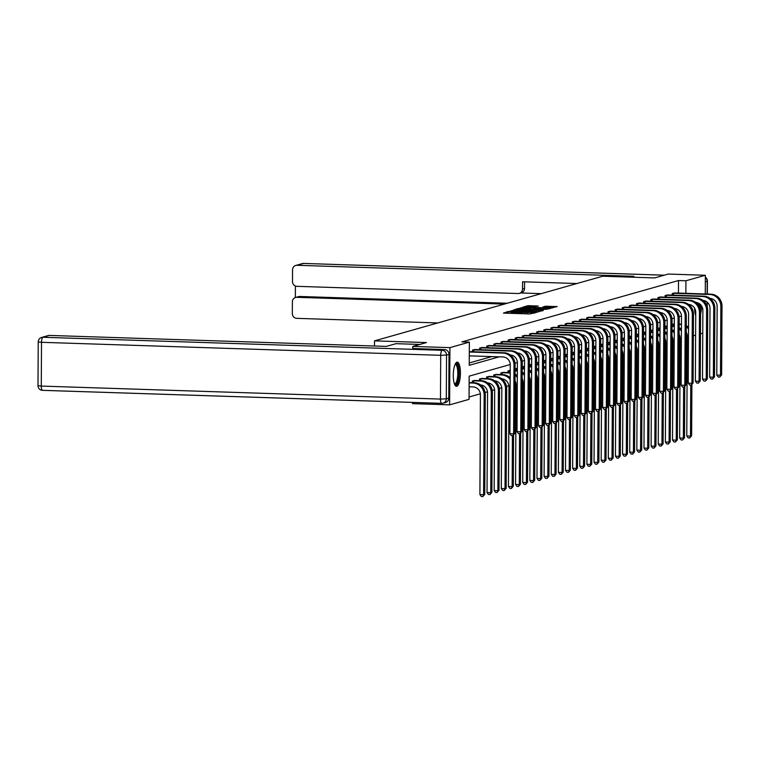 <?xml version="1.0" encoding="UTF-8"?>
<svg xmlns="http://www.w3.org/2000/svg" width="760" height="760" viewBox="0 0 760 760"><rect width="100%" height="100%" fill="white"/><g stroke="black" fill="none" stroke-linecap="round" stroke-linejoin="round"><path stroke-width="1.14" d="M508.544 311.505L503.453 313.091L529.672 313.947L536.389 312.483L511.86 312.369L508.544 311.505M508.411 313.053L506.882 313.205M521.958 313.49L520.429 313.642M695.732 315.637A12.112 3.543 -88.1 0 1 694.573 308.132M456.788 386.298A12.112 3.543 -88.1 0 1 456.465 386.346A12.112 3.543 -88.1 0 1 453.292 374.69A12.112 3.543 -88.1 0 1 456.921 362.178A12.112 3.543 -88.1 0 1 457.254 362.13A12.112 3.543 -88.1 0 1 460.417 373.787A12.112 3.543 -88.1 0 1 456.788 386.298M538.232 306.023L527.962 305.691L522.595 307.23L549.889 308.218L557.165 306.594L545.3 306.251L542.963 306.935L551.323 307.572L546.041 307.895L525.901 306.964L538.232 306.023M412.803 348.555L412.822 346.427L426.445 342.56L374.509 340.869L602.699 276.222L654.635 277.923L668.258 274.056L705.365 275.272L705.261 293.968M412.822 346.427L449.92 347.633L469.357 342.123L469.233 365.322L499.215 356.829M678.442 293.094L678.509 280.535L461.938 341.886L469.357 342.123M678.509 280.535L685.928 280.772L705.365 275.272M515.907 309.558L509.713 311.315L535.933 312.17L543.2 310.555L515.907 309.558L515.897 310.602M515.688 309.168L522.889 307.581L550.183 308.579L545.946 309.339L533.406 309.073L531.829 309.538L532.912 309.672L543.352 310.213L515.688 309.244M374.509 340.869L374.481 346.019M469.243 362.976L491.796 356.592M472.473 351.728L472.483 350.094L475.228 349.572M479.608 349.714L479.617 348.07L482.362 347.548M486.742 347.69L486.751 346.047L489.497 345.524M493.876 345.667L493.886 344.033L496.631 343.501M501.011 343.653L501.02 342.01L503.756 341.487M508.145 341.63L508.155 339.986L510.891 339.463M515.28 339.606L515.289 337.962L518.025 337.44M522.414 337.582L522.424 335.948L525.16 335.426M529.549 335.569L529.549 333.925L532.294 333.402M536.674 333.545L536.683 331.901L539.429 331.379M543.808 331.522L543.818 329.887L546.563 329.356M550.943 329.498L550.952 327.864L553.698 327.341M558.077 327.484L558.087 325.841L560.832 325.318M565.212 325.46L565.221 323.817L567.967 323.294M572.346 323.437L572.356 321.803L575.101 321.271M579.481 321.413L579.49 319.779L582.236 319.257M586.615 319.399L586.625 317.756L589.37 317.233M593.75 317.376L593.76 315.733L596.495 315.21M600.885 315.352L600.894 313.719L603.63 313.196M608.019 313.338L608.028 311.695L610.764 311.173M615.153 311.315L615.163 309.672L617.899 309.149M622.288 309.291L622.288 307.658L625.033 307.125M629.413 307.268L629.422 305.634L632.168 305.111M636.547 305.254L636.557 303.61L639.303 303.088M643.682 303.231L643.692 301.587L646.437 301.065M650.817 301.207L650.826 299.573L653.572 299.041M657.951 299.183L657.961 297.549L660.706 297.027M665.086 297.169L665.095 295.526L667.841 295.003M672.22 295.146L672.23 293.502L674.975 292.98M469.062 397.005L480.358 393.803M485.089 392.474L487.492 391.79M492.223 390.45L494.627 389.766M499.358 388.426L501.761 387.742M506.483 386.403L508.896 385.728M515.024 383.99L516.031 383.705M522.158 381.966L523.165 381.681M529.283 379.943L530.29 379.658M536.417 377.929L537.424 377.644M543.552 375.905L544.559 375.62M550.686 373.882L551.693 373.597M557.821 371.858L558.828 371.573M564.956 369.844L565.962 369.559M572.09 367.821L573.097 367.536M579.225 365.798L580.231 365.512M586.359 363.784L587.366 363.498M593.494 361.76L594.5 361.475M600.628 359.736L601.635 359.452M607.762 357.713L608.769 357.428M614.897 355.699L615.904 355.414M622.022 353.675L623.029 353.39M629.156 351.652L630.163 351.367M636.291 349.628L637.298 349.344M643.425 347.615L644.433 347.329M650.56 345.591L651.567 345.306M657.694 343.567L658.702 343.283M664.829 341.553L665.836 341.269M671.963 339.53L672.97 339.245M472.311 382.669L472.321 381.026L475.066 380.503M479.446 380.646L479.455 379.002L482.201 378.48M486.581 378.623L486.59 376.988L489.336 376.456M493.715 376.599L493.725 374.965L496.461 374.442M500.85 374.585L500.859 372.941L503.595 372.419M507.984 372.562L507.993 370.918L510.236 370.281M515.119 370.538L515.128 368.904L517.37 368.267M522.253 368.524L522.262 366.88L524.505 366.244M529.387 366.5L529.387 364.857L531.639 364.22M538.764 364.553A11.647 11.086 -105.8 0 0 538.413 364.543L536.494 364.477L536.522 362.843L538.774 362.197M545.899 362.539A11.647 11.086 -105.8 0 0 545.547 362.52L543.628 362.453L543.656 360.82L545.908 360.183M553.033 360.515A11.647 11.086 -105.8 0 0 552.681 360.497L550.762 360.44L550.791 358.796L553.042 358.159M557.916 358.416L557.925 356.772L560.177 356.136M565.05 356.392L565.06 354.758L567.311 354.122M572.185 354.369L572.194 352.735L574.446 352.099M581.561 352.431A11.647 11.086 -105.8 0 0 581.219 352.412L579.291 352.355L579.329 350.712L581.581 350.075M588.696 350.408A11.647 11.086 -105.8 0 0 588.354 350.388L586.425 350.331L586.464 348.688L588.715 348.051M593.589 348.308L593.598 346.674L595.85 346.037M600.723 346.294L600.732 344.651L602.975 344.014M607.857 344.27L607.867 342.627L610.109 341.99M617.234 342.323A11.647 11.086 -105.8 0 0 616.882 342.313L614.963 342.247L614.992 340.613L617.244 339.967M624.369 340.309A11.647 11.086 -105.8 0 0 624.017 340.29L622.098 340.224L622.126 338.589L624.378 337.953M631.503 338.285A11.647 11.086 -105.8 0 0 631.151 338.266L629.232 338.209L629.261 336.566L631.512 335.93M636.386 336.186L636.395 334.542L638.647 333.906M643.52 334.162L643.53 332.528L645.781 331.892M652.906 332.224A11.647 11.086 -105.8 0 0 652.555 332.205L650.636 332.139L650.664 330.505L652.916 329.868M660.041 330.201A11.647 11.086 -105.8 0 0 659.689 330.182L657.761 330.125L657.799 328.481L660.05 327.845M667.166 328.177A11.647 11.086 -105.8 0 0 666.824 328.159L664.895 328.101L664.933 326.458L667.185 325.822M672.058 326.078L672.068 324.444L674.319 323.808M510.264 364.515L469.176 376.152L469.053 399.351L449.616 404.861L412.519 403.655L412.528 402.41M449.616 404.861L449.92 347.633M705.223 300.941L705.213 302.68M702.762 333.146L700.482 333.792M695.628 335.169L693.348 335.815M687.297 337.526L686.213 337.829M679.098 337.791L680.162 337.82M701.67 306.052A12.112 3.543 -88.1 0 1 700.587 313.747M681.473 316.017L679.107 316.683M674.338 318.031L671.973 318.706M667.204 320.055L664.838 320.72M660.069 322.078L657.704 322.743M652.935 324.092L650.569 324.767M645.8 326.116L643.435 326.791M638.666 328.139L636.3 328.805M631.531 330.163L629.166 330.828M624.397 332.177L622.031 332.851M617.262 334.2L614.897 334.875M610.128 336.224L607.772 336.889M602.994 338.248L600.637 338.912M595.869 340.262L593.503 340.936M588.734 342.285L586.369 342.959M581.6 344.308L579.234 344.974M574.465 346.322L572.1 346.997M567.331 348.346L564.965 349.02M560.196 350.369L557.831 351.034M553.061 352.393L550.696 353.058M545.927 354.407L543.561 355.081M538.792 356.43L536.427 357.105M531.658 358.454L529.292 359.119M524.524 360.477L522.158 361.142M517.389 362.491L515.033 363.166M685.862 293.341L685.928 280.772M538.688 311.847L537.158 311.799M511.242 311.068L537.158 311.572L517.987 310.631L511.242 311.068M531.43 309.405L532.123 309.434M524.276 308.626L518.994 308.949L521.873 309.31L531.43 308.959L524.276 308.626M552.644 307.895L551.313 307.857M469.119 386.792L473.043 386.916A7.761 7.391 74.2 0 1 480.424 394.896L479.902 494.579L483.616 494.703L484.139 395.019A11.647 11.086 -105.8 0 0 473.062 383.049L469.138 382.926M484.756 494.38L482.837 496.575L483.616 494.703L484.756 494.38L485.279 394.687A11.647 11.086 -105.8 0 0 474.212 382.726L469.138 382.565M482.837 496.575L481.346 496.527L479.902 494.579M469.281 355.86L502.892 356.953A7.761 7.391 74.2 0 1 510.264 364.923L509.903 433.675L513.617 433.798L513.978 365.047A11.647 11.086 -105.8 0 0 502.911 353.087L469.3 351.994M514.758 433.476L512.839 435.68L513.617 433.798L514.758 433.476L515.119 364.724A11.647 11.086 -105.8 0 0 504.051 352.763L469.3 351.633M512.839 435.68L511.356 435.632L509.903 433.675M455.269 364.002A10.478 3.068 -88.1 0 1 458.603 369.93A10.478 3.068 -88.1 0 1 457.168 382.802A10.478 3.068 -88.1 0 1 454.603 384.341M454.413 383.847A9.709 2.841 91.9 0 0 454.613 383.876A9.709 2.841 91.9 0 0 456.313 382.147A9.709 2.841 91.9 0 0 457.729 371.317A9.709 2.841 91.9 0 0 455.24 364.477A9.709 2.841 91.9 0 0 455.041 364.496M455.81 386.108A12.037 3.524 91.9 0 0 457.387 384.075A12.037 3.524 91.9 0 0 459.183 371.526A12.037 3.524 91.9 0 0 456.579 362.32M700.226 309.149A12.037 3.524 91.9 0 0 700.482 304.56M700.017 304.142A10.478 3.068 -88.1 0 1 699.875 307.99M699.029 306.128A9.709 2.841 91.9 0 0 699.019 303.43M419.786 344.451L395.969 343.672L386.317 346.408L49.447 335.426L42.911 337.278L442.111 350.293L444.572 349.591L412.803 348.507M448.77 398.145L449.008 354.378L446.538 355.072L446.3 398.848L448.77 398.145A4.655 4.436 74.2 0 1 445.588 402.486L443.127 403.18A4.655 4.436 -105.8 0 0 446.3 398.848L440.477 399.085L440.714 355.319L41.515 342.313L41.287 386.08L440.477 399.085A4.655 1.368 91.9 0 0 441.702 403.36A4.655 1.368 91.9 0 0 441.826 403.341A4.655 4.436 -105.8 0 0 443.127 403.18A4.655 4.655 0 0 1 441.702 403.36L42.503 390.345A4.655 1.368 91.9 0 0 42.636 390.336L441.579 403.332M38 385.671A4.655 4.655 0 0 0 42.503 390.345A4.655 1.368 91.9 0 1 41.287 386.08L38 385.671L38.228 341.895L41.515 342.313A4.655 1.368 91.9 0 1 42.911 337.278A4.655 4.436 -105.8 0 0 41.62 337.44L48.155 335.587A4.655 4.436 74.2 0 1 49.447 335.426M444.572 349.591A4.655 4.436 74.2 0 1 449.008 354.378M630.809 277.144L633.897 276.269L297.027 265.287A4.655 4.436 -105.8 0 0 292.552 269.791L292.495 281.542A4.655 4.436 -105.8 0 0 296.923 286.33L518.035 293.531A4.655 4.436 -105.8 0 0 522.51 289.037L524.524 288.467A4.655 4.436 74.2 0 1 521.341 292.809L519.327 293.379M576.887 283.537L522.547 281.77L522.51 289.037M295.564 297.464L298.49 296.637A4.655 4.436 74.2 0 1 299.791 296.476L296.865 297.312A4.655 4.436 -105.8 0 0 292.381 301.805L292.324 313.557A4.655 4.436 -105.8 0 0 296.751 318.345L437.798 322.943M295.393 285.998L295.327 297.54M296.865 297.312L504.403 304.076M541.186 293.654L520.704 292.98M299.791 296.476L507.328 303.24M524.561 281.837L524.524 288.467M480.415 384.911A7.761 7.391 74.2 0 1 487.559 392.873L487.036 492.556L490.751 492.679L491.891 492.356L492.413 392.673A11.647 11.086 -105.8 0 0 481.346 380.703L474.325 380.456M473.062 380.817L473.584 380.817L473.575 382.707M491.891 492.356L489.962 494.56L490.751 492.679L491.273 392.996A11.647 11.086 -105.8 0 0 480.197 381.035L473.584 380.817M489.962 494.56L488.481 494.503L487.036 492.556M487.55 382.888A7.761 7.391 74.2 0 1 494.693 390.849L494.171 490.542L497.885 490.656L499.025 490.333L499.548 390.649A11.647 11.086 -105.8 0 0 488.481 378.689L481.46 378.442M480.197 378.793L480.719 378.793L480.709 380.684M499.025 490.333L497.097 492.537L497.885 490.656L498.408 390.972A11.647 11.086 -105.8 0 0 487.331 379.012L480.719 378.793M497.097 492.537L495.615 492.489L494.171 490.542M473.224 349.885L473.746 349.885L473.736 351.776M510.255 354.939A7.761 7.391 74.2 0 1 517.399 362.909L517.038 431.661L520.752 431.775L521.113 363.023A11.647 11.086 -105.8 0 0 510.045 351.063L473.746 349.885M521.892 431.452L519.973 433.656L520.752 431.775L521.892 431.452L522.253 362.7A11.647 11.086 -105.8 0 0 511.185 350.74L474.487 349.524M519.973 433.656L518.491 433.608L517.038 431.661M480.358 347.861L480.88 347.861L480.871 349.752M517.389 352.925A7.761 7.391 74.2 0 1 524.533 360.886L524.172 429.637L527.886 429.761L528.247 361.01A11.647 11.086 -105.8 0 0 517.18 349.04L480.88 347.861M529.026 429.438L527.107 431.632L527.886 429.761L529.026 429.438L529.387 360.687A11.647 11.086 -105.8 0 0 518.32 348.716L481.622 347.5M527.107 431.632L525.616 431.585L524.172 429.637M494.684 380.865A7.761 7.391 74.2 0 1 501.828 388.835L501.306 488.519L505.01 488.632L506.16 488.309L506.683 388.626A11.647 11.086 -105.8 0 0 495.615 376.666L488.594 376.418M487.331 376.779L487.853 376.77L487.844 378.67M506.16 488.309L504.231 490.514L505.01 488.632L505.533 388.949A11.647 11.086 -105.8 0 0 494.465 376.988L487.853 376.77M504.231 490.514L502.75 490.466L501.306 488.519M510.197 377.891A11.647 11.086 -105.8 0 0 502.75 374.642L495.719 374.395M494.465 374.756L494.988 374.756L494.978 376.647M510.188 379.497A11.647 11.086 -105.8 0 0 501.6 374.965L494.988 374.756M501.818 378.851A7.761 7.391 74.2 0 1 508.962 386.812L508.44 486.495L512.145 486.618L512.411 435.66M511.366 488.49L512.145 486.618L513.294 486.295L511.366 488.49L509.884 488.442L508.44 486.495M513.294 486.295L513.561 435.176M510.226 372.637A11.647 11.086 -105.8 0 0 509.875 372.628L502.854 372.372M501.6 372.733L502.122 372.733L502.113 374.623M510.226 373.103A11.647 11.086 -105.8 0 0 508.734 372.951L502.122 372.733M508.953 376.827A7.761 7.391 74.2 0 1 510.207 377.017M515.033 380.741A7.761 7.391 74.2 0 1 516.097 384.788L515.575 484.471L519.279 484.595L519.545 433.637M518.5 486.476L519.279 484.595L520.429 484.272L518.5 486.476L517.019 486.428L515.575 484.471M520.429 484.272L520.695 433.152M517.332 375.867A11.647 11.086 -105.8 0 0 515.071 374.138M517.322 377.483A11.647 11.086 -105.8 0 0 515.061 375.221M487.492 345.838L488.015 345.838L488.006 347.728M524.524 350.901A7.761 7.391 74.2 0 1 531.667 358.863L531.306 427.614L535.021 427.737L535.382 358.986A11.647 11.086 -105.8 0 0 524.305 347.026L488.015 345.838M536.161 427.414L534.242 429.609L535.021 427.737L536.161 427.414L536.522 358.663A11.647 11.086 -105.8 0 0 525.454 346.702L488.756 345.486M534.242 429.609L532.75 429.561L531.306 427.614M494.627 343.824L495.149 343.815L495.14 345.714M531.658 348.878A7.761 7.391 74.2 0 1 538.802 356.839L538.441 425.59L542.156 425.714L542.517 356.962A11.647 11.086 -105.8 0 0 531.439 345.002L495.149 343.815M543.295 425.391L541.376 427.595L542.156 425.714L543.295 425.391L543.656 356.639A11.647 11.086 -105.8 0 0 532.589 344.679L495.89 343.463M541.376 427.595L539.885 427.548L538.441 425.59M501.761 341.8L502.284 341.8L502.274 343.691M538.792 346.854A7.761 7.391 74.2 0 1 545.936 354.825L545.575 423.577L549.29 423.69L549.651 354.939A11.647 11.086 -105.8 0 0 538.574 342.978L502.284 341.8M550.43 423.367L548.501 425.572L549.29 423.69L550.43 423.367L550.791 354.616A11.647 11.086 -105.8 0 0 539.723 342.655L503.015 341.44M548.501 425.572L547.019 425.524L545.575 423.577M517.361 370.623A11.647 11.086 -105.8 0 0 517.009 370.604L515.09 370.538M508.734 370.709L509.257 370.709L509.247 372.599M517.361 371.079A11.647 11.086 -105.8 0 0 515.869 370.927L515.09 370.899M510.236 370.747L509.257 370.709M516.087 374.803A7.761 7.391 74.2 0 1 517.341 375.003M522.167 378.717A7.761 7.391 74.2 0 1 523.231 382.764L522.709 482.457L526.414 482.572L526.68 431.623M525.635 484.452L526.414 482.572L527.563 482.248L525.635 484.452L524.153 484.405L522.709 482.457M527.563 482.248L527.829 431.129M524.466 373.844A11.647 11.086 -105.8 0 0 522.206 372.115M524.457 375.459A11.647 11.086 -105.8 0 0 522.196 373.198M508.896 339.777L509.418 339.777L509.409 341.667M545.927 344.841A7.761 7.391 74.2 0 1 553.071 352.801L552.71 421.553L556.424 421.676L556.776 352.925A11.647 11.086 -105.8 0 0 545.708 340.955L509.418 339.777M557.564 421.353L555.636 423.548L556.424 421.676L557.564 421.353L557.925 352.602A11.647 11.086 -105.8 0 0 546.858 340.632L510.15 339.425M555.636 423.548L554.154 423.5L552.71 421.553M524.495 368.6A11.647 11.086 -105.8 0 0 524.144 368.581L522.225 368.514M515.869 368.695L516.392 368.685L516.382 370.585M524.495 369.056A11.647 11.086 -105.8 0 0 523.003 368.904L522.225 368.875M517.37 368.724L516.392 368.685M523.222 372.78A7.761 7.391 74.2 0 1 524.476 372.979M529.302 376.694A7.761 7.391 74.2 0 1 530.366 380.75L529.843 480.434L533.548 480.558L533.814 429.599M532.769 482.429L533.548 480.558L534.698 480.225L532.769 482.429L531.288 482.381L529.843 480.434M534.698 480.225L534.964 429.105M531.601 371.83A11.647 11.086 -105.8 0 0 529.34 370.091M531.591 373.435A11.647 11.086 -105.8 0 0 529.331 371.174M516.031 337.753L516.553 337.753L516.543 339.644M553.061 342.817A7.761 7.391 74.2 0 1 560.206 350.778L559.844 419.529L563.549 419.653L563.91 350.901A11.647 11.086 -105.8 0 0 552.843 338.941L516.553 337.753M564.699 419.33L562.77 421.534L563.549 419.653L564.699 419.33L565.06 350.578A11.647 11.086 -105.8 0 0 553.992 338.618L517.284 337.402M562.77 421.534L561.288 421.477L559.844 419.529M531.63 366.577A11.647 11.086 -105.8 0 0 531.278 366.558L529.359 366.5M523.003 366.671L523.526 366.671L523.517 368.562M531.63 367.042A11.647 11.086 -105.8 0 0 530.138 366.88L529.359 366.861M524.505 366.7L523.526 366.671M530.356 370.766A7.761 7.391 74.2 0 1 531.601 370.956M536.436 374.68A7.761 7.391 74.2 0 1 537.5 378.727L536.978 478.41L540.683 478.534L540.949 427.576M539.904 480.405L540.683 478.534L541.823 478.211L539.904 480.405L538.422 480.358L536.978 478.41M541.823 478.211L542.098 427.091M538.736 369.806A11.647 11.086 -105.8 0 0 536.475 368.077M538.726 371.421A11.647 11.086 -105.8 0 0 536.465 369.16M523.165 335.74L523.688 335.73L523.678 337.63M560.196 340.793A7.761 7.391 74.2 0 1 567.34 348.764L566.979 417.506L570.684 417.63L571.045 348.878A11.647 11.086 -105.8 0 0 559.977 336.917L523.688 335.73M571.833 417.306L569.905 419.51L570.684 417.63L571.833 417.306L572.194 348.555A11.647 11.086 -105.8 0 0 561.117 336.594L524.419 335.378M569.905 419.51L568.423 419.463L566.979 417.506M530.138 364.648L530.66 364.648L530.651 366.538M538.764 365.019A11.647 11.086 -105.8 0 0 537.272 364.866L536.494 364.838M531.639 364.676L530.66 364.648M537.491 368.742A7.761 7.391 74.2 0 1 538.736 368.933M543.571 372.656A7.761 7.391 74.2 0 1 544.625 376.703L544.103 476.387L547.817 476.51L548.083 425.562M547.038 478.391L547.817 476.51L548.957 476.188L547.038 478.391L545.556 478.344L544.103 476.387M548.957 476.188L549.233 425.068M545.87 367.783A11.647 11.086 -105.8 0 0 543.609 366.054M545.861 369.398A11.647 11.086 -105.8 0 0 543.6 367.137M530.299 333.716L530.822 333.716L530.812 335.606M567.331 338.779A7.761 7.391 74.2 0 1 574.475 346.74L574.114 415.492L577.818 415.606L578.179 346.864A11.647 11.086 -105.8 0 0 567.112 334.894L530.822 333.716M578.968 415.283L577.039 417.487L577.818 415.606L578.968 415.283L579.329 346.531A11.647 11.086 -105.8 0 0 568.252 334.571L531.553 333.355M577.039 417.487L575.558 417.44L574.114 415.492M537.263 362.624L537.795 362.624L537.785 364.515M545.889 362.995A11.647 11.086 -105.8 0 0 544.407 362.843L543.628 362.815M538.774 362.662L537.795 362.624M544.616 366.719A7.761 7.391 74.2 0 1 545.87 366.918M550.706 370.633A7.761 7.391 74.2 0 1 551.76 374.68L551.237 474.373L554.952 474.487L555.218 423.538M554.173 476.368L554.952 474.487L556.092 474.164L554.173 476.368L552.691 476.32L551.237 474.373M556.092 474.164L556.358 423.044M553.005 365.759A11.647 11.086 -105.8 0 0 550.744 364.03M552.995 367.374A11.647 11.086 -105.8 0 0 550.734 365.113M537.434 331.692L537.957 331.692L537.947 333.583M574.465 336.756A7.761 7.391 74.2 0 1 581.609 344.717L581.248 413.469L584.953 413.592L585.314 344.841A11.647 11.086 -105.8 0 0 574.246 332.88L537.957 331.692M586.102 413.269L584.174 415.463L584.953 413.592L586.102 413.269L586.454 344.517A11.647 11.086 -105.8 0 0 575.386 332.548L538.688 331.341M584.174 415.463L582.692 415.416L581.248 413.469M544.397 360.61L544.929 360.61L544.91 362.501M553.024 360.971A11.647 11.086 -105.8 0 0 551.542 360.82L550.753 360.8M545.908 360.639L544.929 360.61M551.75 364.695A7.761 7.391 74.2 0 1 553.005 364.895M557.84 368.609A7.761 7.391 74.2 0 1 558.894 372.666L558.372 472.349L562.086 472.473L562.352 421.515M561.308 474.344L562.086 472.473L563.226 472.15L561.308 474.344L559.816 474.297L558.372 472.349M563.226 472.15L563.492 421.021M560.139 363.745A11.647 11.086 -105.8 0 0 557.878 362.007M560.13 365.351A11.647 11.086 -105.8 0 0 557.869 363.099M544.559 329.669L545.091 329.669L545.082 331.559M581.6 334.733A7.761 7.391 74.2 0 1 588.744 342.694L588.383 411.445L592.087 411.568L592.448 342.817A11.647 11.086 -105.8 0 0 581.381 330.856L545.091 329.669M593.237 411.245L591.308 413.449L592.087 411.568L593.237 411.245L593.589 342.494A11.647 11.086 -105.8 0 0 582.521 330.534L545.822 329.317M591.308 413.449L589.827 413.402L588.383 411.445M560.167 358.492A11.647 11.086 -105.8 0 0 559.816 358.473L557.897 358.416M551.532 358.587L552.054 358.587L552.045 360.477M560.158 358.957A11.647 11.086 -105.8 0 0 558.676 358.796L557.887 358.777M553.042 358.615L552.054 358.587M558.885 362.681A7.761 7.391 74.2 0 1 560.139 362.872M564.975 366.595A7.761 7.391 74.2 0 1 566.029 370.642L565.506 470.326L569.221 470.449L569.487 419.491M568.442 472.33L569.221 470.449L570.361 470.126L568.442 472.33L566.95 472.273L565.506 470.326M570.361 470.126L570.627 419.007M567.274 361.722A11.647 11.086 -105.8 0 0 565.012 359.993M567.264 363.337A11.647 11.086 -105.8 0 0 565.003 361.076M551.693 327.655L552.225 327.655L552.207 329.545M588.734 332.709A7.761 7.391 74.2 0 1 595.869 340.68L595.517 409.431L599.222 409.545L599.583 340.793A11.647 11.086 -105.8 0 0 588.515 328.833L552.225 327.655M600.362 409.222L598.443 411.426L599.222 409.545L600.362 409.222L600.723 340.47A11.647 11.086 -105.8 0 0 589.656 328.51L552.957 327.294M598.443 411.426L596.961 411.378L595.517 409.431M567.302 356.469A11.647 11.086 -105.8 0 0 566.95 356.459L565.031 356.392M558.667 356.563L559.189 356.563L559.179 358.454M567.292 356.934A11.647 11.086 -105.8 0 0 565.801 356.782L565.022 356.753M560.177 356.592L559.189 356.563M566.019 360.658A7.761 7.391 74.2 0 1 567.274 360.848M572.109 364.572A7.761 7.391 74.2 0 1 573.163 368.619L572.641 468.302L576.356 468.426L576.621 417.477M575.577 470.307L576.356 468.426L577.495 468.103L575.577 470.307L574.085 470.259L572.641 468.302M577.495 468.103L577.761 416.983M574.408 359.698A11.647 11.086 -105.8 0 0 572.137 357.969M574.399 361.313A11.647 11.086 -105.8 0 0 572.137 359.052M558.828 325.631L559.35 325.631L559.341 327.522M595.869 330.695A7.761 7.391 74.2 0 1 603.003 338.656L602.642 407.408L606.356 407.531L606.717 338.779A11.647 11.086 -105.8 0 0 595.65 326.809L559.35 325.631M607.496 407.198L605.577 409.402L606.356 407.531L607.496 407.198L607.857 338.456A11.647 11.086 -105.8 0 0 596.79 326.486L560.091 325.27M605.577 409.402L604.096 409.355L602.642 407.408M574.427 354.454A11.647 11.086 -105.8 0 0 574.085 354.435L572.156 354.369M565.801 354.54L566.323 354.54L566.314 356.44M574.427 354.91A11.647 11.086 -105.8 0 0 572.936 354.758L572.156 354.73M567.311 354.578L566.323 354.54M573.154 358.635A7.761 7.391 74.2 0 1 574.408 358.834M579.244 362.548A7.761 7.391 74.2 0 1 580.298 366.605L579.775 466.288L583.49 466.402L583.756 415.454M582.702 468.284L583.49 466.402L584.63 466.079L582.702 468.284L581.219 468.236L579.775 466.288M584.63 466.079L584.896 414.96M581.533 357.684A11.647 11.086 -105.8 0 0 579.272 355.946M581.533 359.29A11.647 11.086 -105.8 0 0 579.272 357.029M565.962 323.608L566.485 323.608L566.475 325.498M602.994 328.672A7.761 7.391 74.2 0 1 610.137 336.632L609.776 405.384L613.491 405.507L613.852 336.756A11.647 11.086 -105.8 0 0 602.784 324.795L566.485 323.608M614.631 405.184L612.712 407.379L613.491 405.507L614.631 405.184L614.992 336.433A11.647 11.086 -105.8 0 0 603.924 324.472L567.226 323.256M612.712 407.379L611.23 407.331L609.776 405.384M572.936 352.526L573.458 352.526L573.448 354.416M581.561 352.887A11.647 11.086 -105.8 0 0 580.07 352.735L579.291 352.716M574.436 352.555L573.458 352.526M580.288 356.62A7.761 7.391 74.2 0 1 581.542 356.81M586.378 360.525A7.761 7.391 74.2 0 1 587.433 364.581L586.91 464.265L590.625 464.388L590.89 413.43M589.836 466.26L590.625 464.388L591.764 464.065L589.836 466.26L588.354 466.212L586.91 464.265M591.764 464.065L592.031 412.946M588.667 355.661A11.647 11.086 -105.8 0 0 586.406 353.932M588.667 357.266A11.647 11.086 -105.8 0 0 586.406 355.015M573.097 321.594L573.619 321.584L573.61 323.484M610.128 326.648A7.761 7.391 74.2 0 1 617.272 334.609L616.911 403.36L620.625 403.484L620.986 334.733A11.647 11.086 -105.8 0 0 609.919 322.772L573.619 321.584M621.765 403.161L619.846 405.365L620.625 403.484L621.765 403.161L622.126 334.409A11.647 11.086 -105.8 0 0 611.059 322.449L574.361 321.233M619.846 405.365L618.355 405.317L616.911 403.36M580.07 350.502L580.592 350.502L580.583 352.393M588.696 350.873A11.647 11.086 -105.8 0 0 587.204 350.721L586.425 350.692M581.571 350.531L580.592 350.502M587.423 354.597A7.761 7.391 74.2 0 1 588.677 354.787M593.512 358.511A7.761 7.391 74.2 0 1 594.567 362.558L594.044 462.241L597.75 462.365L598.025 411.407M596.971 464.246L597.75 462.365L598.899 462.042L596.971 464.246L595.489 464.198L594.044 462.241M598.899 462.042L599.165 410.923M595.802 353.637A11.647 11.086 -105.8 0 0 593.541 351.909M595.792 355.252A11.647 11.086 -105.8 0 0 593.541 352.991M580.231 319.57L580.754 319.57L580.744 321.461M617.262 324.624A7.761 7.391 74.2 0 1 624.406 332.595L624.045 401.346L627.76 401.46L628.121 332.709A11.647 11.086 -105.8 0 0 617.044 320.748L580.754 319.57M628.9 401.137L626.981 403.341L627.76 401.46L628.9 401.137L629.261 332.386A11.647 11.086 -105.8 0 0 618.193 320.425L581.495 319.209M626.981 403.341L625.489 403.294L624.045 401.346M595.831 348.394A11.647 11.086 -105.8 0 0 595.489 348.374L593.56 348.308M587.204 348.479L587.727 348.479L587.717 350.369M595.831 348.849A11.647 11.086 -105.8 0 0 594.339 348.697L593.56 348.669M588.706 348.517L587.727 348.479M594.558 352.573A7.761 7.391 74.2 0 1 595.811 352.773M600.637 356.488A7.761 7.391 74.2 0 1 601.702 360.534L601.179 460.227L604.884 460.341L605.15 409.393M604.105 462.222L604.884 460.341L606.033 460.019L604.105 462.222L602.623 462.175L601.179 460.227M606.033 460.019L606.299 408.899M602.936 351.614A11.647 11.086 -105.8 0 0 600.675 349.885M602.927 353.229A11.647 11.086 -105.8 0 0 600.675 350.968M587.366 317.547L587.889 317.547L587.879 319.438M624.397 322.61A7.761 7.391 74.2 0 1 631.541 330.572L631.18 399.323L634.894 399.447L635.255 330.695A11.647 11.086 -105.8 0 0 624.178 318.725L587.889 317.547M636.034 399.123L634.115 401.318L634.894 399.447L636.034 399.123L636.395 330.372A11.647 11.086 -105.8 0 0 625.328 318.402L588.63 317.195M634.115 401.318L632.624 401.27L631.18 399.323M602.965 346.37A11.647 11.086 -105.8 0 0 602.614 346.351L600.694 346.284M594.339 346.465L594.861 346.455L594.852 348.356M602.965 346.826A11.647 11.086 -105.8 0 0 601.473 346.674L600.694 346.645M595.84 346.493L594.861 346.455M601.692 350.55A7.761 7.391 74.2 0 1 602.946 350.749M607.772 354.464A7.761 7.391 74.2 0 1 608.836 358.52L608.313 458.204L612.019 458.327L612.284 407.369M611.239 460.199L612.019 458.327L613.168 457.995L611.239 460.199L609.757 460.151L608.313 458.204M613.168 457.995L613.434 406.875M610.071 349.6A11.647 11.086 -105.8 0 0 607.81 347.861M610.061 351.205A11.647 11.086 -105.8 0 0 607.8 348.945M594.5 315.523L595.023 315.523L595.014 317.414M631.531 320.587A7.761 7.391 74.2 0 1 638.675 328.548L638.314 397.299L642.029 397.423L642.39 328.672A11.647 11.086 -105.8 0 0 631.313 316.711L595.023 315.523M643.169 397.1L641.24 399.304L642.029 397.423L643.169 397.1L643.53 328.349A11.647 11.086 -105.8 0 0 632.462 316.388L595.755 315.172M641.24 399.304L639.758 399.247L638.314 397.299M610.1 344.346A11.647 11.086 -105.8 0 0 609.748 344.327L607.829 344.27M601.473 344.441L601.996 344.441L601.986 346.332M610.1 344.802A11.647 11.086 -105.8 0 0 608.608 344.651L607.829 344.631M602.975 344.47L601.996 344.441M608.827 348.536A7.761 7.391 74.2 0 1 610.081 348.726M614.906 352.45A7.761 7.391 74.2 0 1 615.97 356.497L615.448 456.18L619.153 456.304L619.419 405.346M618.374 458.175L619.153 456.304L620.303 455.981L618.374 458.175L616.892 458.128L615.448 456.18M620.303 455.981L620.568 404.861M617.206 347.577A11.647 11.086 -105.8 0 0 614.944 345.847M617.196 349.182A11.647 11.086 -105.8 0 0 614.935 346.93M601.635 313.51L602.158 313.5L602.148 315.4M638.666 318.563A7.761 7.391 74.2 0 1 645.81 326.534L645.449 395.276L649.163 395.399L649.515 326.648A11.647 11.086 -105.8 0 0 638.447 314.688L602.158 313.5M650.303 395.077L648.375 397.28L649.163 395.399L650.303 395.077L650.664 326.325A11.647 11.086 -105.8 0 0 639.597 314.365L602.889 313.148M648.375 397.28L646.893 397.233L645.449 395.276M608.608 342.418L609.13 342.418L609.121 344.308M617.234 342.788A11.647 11.086 -105.8 0 0 615.742 342.637L614.963 342.608M610.109 342.447L609.13 342.418M615.961 346.512A7.761 7.391 74.2 0 1 617.215 346.702M622.041 350.426A7.761 7.391 74.2 0 1 623.105 354.474L622.582 454.157L626.288 454.28L626.553 403.332M625.508 456.161L626.288 454.28L627.437 453.957L625.508 456.161L624.026 456.114L622.582 454.157M627.437 453.957L627.703 402.838M624.34 345.553A11.647 11.086 -105.8 0 0 622.079 343.824M624.331 347.168A11.647 11.086 -105.8 0 0 622.069 344.907M608.769 311.486L609.292 311.486L609.283 313.376M645.8 316.54A7.761 7.391 74.2 0 1 652.944 324.51L652.583 393.262L656.288 393.376L656.649 324.634A11.647 11.086 -105.8 0 0 645.582 312.664L609.292 311.486M657.438 393.053L655.51 395.257L656.288 393.376L657.438 393.053L657.799 324.301A11.647 11.086 -105.8 0 0 646.731 312.341L610.024 311.125M655.51 395.257L654.028 395.209L652.583 393.262M615.742 340.394L616.265 340.394L616.255 342.285M624.369 340.765A11.647 11.086 -105.8 0 0 622.877 340.613L622.098 340.584M617.244 340.433L616.265 340.394M623.095 344.489A7.761 7.391 74.2 0 1 624.34 344.688M629.175 348.403A7.761 7.391 74.2 0 1 630.239 352.45L629.717 452.143L633.422 452.257L633.688 401.308M632.643 454.138L633.422 452.257L634.562 451.934L632.643 454.138L631.161 454.09L629.717 452.143M634.562 451.934L634.837 400.815M631.475 343.529A11.647 11.086 -105.8 0 0 629.213 341.8M631.465 345.144A11.647 11.086 -105.8 0 0 629.204 342.883M615.904 309.462L616.426 309.462L616.417 311.353M652.935 314.526A7.761 7.391 74.2 0 1 660.079 322.487L659.718 391.238L663.423 391.362L663.784 322.61A11.647 11.086 -105.8 0 0 652.716 310.65L616.426 309.462M664.572 391.039L662.644 393.233L663.423 391.362L664.572 391.039L664.933 322.287A11.647 11.086 -105.8 0 0 653.856 310.317L617.158 309.111M662.644 393.233L661.162 393.186L659.718 391.238M622.877 338.38L623.399 338.38L623.39 340.271M631.503 338.741A11.647 11.086 -105.8 0 0 630.011 338.589L629.232 338.57M624.378 338.409L623.399 338.38M630.23 342.466A7.761 7.391 74.2 0 1 631.475 342.665M636.31 346.38A7.761 7.391 74.2 0 1 637.364 350.436L636.842 450.119L640.556 450.243L640.822 399.285M639.778 452.115L640.556 450.243L641.697 449.92L639.778 452.115L638.295 452.067L636.842 450.119M641.697 449.92L641.972 398.791M638.609 341.515A11.647 11.086 -105.8 0 0 636.348 339.777M638.6 343.121A11.647 11.086 -105.8 0 0 636.338 340.869M623.038 307.439L623.561 307.439L623.551 309.329M660.069 312.502A7.761 7.391 74.2 0 1 667.213 320.463L666.852 389.215L670.558 389.338L670.918 320.587A11.647 11.086 -105.8 0 0 659.851 308.626L623.561 307.439M671.707 389.015L669.778 391.219L670.558 389.338L671.707 389.015L672.068 320.264A11.647 11.086 -105.8 0 0 660.991 308.303L624.292 307.087M669.778 391.219L668.297 391.172L666.852 389.215M638.637 336.262A11.647 11.086 -105.8 0 0 638.286 336.243L636.367 336.186M630.002 336.357L630.534 336.357L630.524 338.248M638.628 336.727A11.647 11.086 -105.8 0 0 637.146 336.566L636.367 336.547M631.512 336.385L630.534 336.357M637.355 340.452A7.761 7.391 74.2 0 1 638.609 340.641M643.444 344.365A7.761 7.391 74.2 0 1 644.499 348.412L643.976 448.096L647.691 448.219L647.957 397.262M646.912 450.101L647.691 448.219L648.831 447.897L646.912 450.101L645.43 450.043L643.976 448.096M648.831 447.897L649.097 396.777M645.744 339.492A11.647 11.086 -105.8 0 0 643.482 337.763M645.734 341.107A11.647 11.086 -105.8 0 0 643.473 338.846M630.173 305.425L630.695 305.425L630.686 307.315M667.204 310.479A7.761 7.391 74.2 0 1 674.348 318.449L673.987 387.201L677.692 387.315L678.053 318.563A11.647 11.086 -105.8 0 0 666.986 306.603L630.695 305.425M678.841 386.992L676.913 389.196L677.692 387.315L678.841 386.992L679.193 318.24A11.647 11.086 -105.8 0 0 668.125 306.28L631.427 305.064M676.913 389.196L675.431 389.148L673.987 387.201M645.772 334.238A11.647 11.086 -105.8 0 0 645.42 334.229L643.501 334.162M637.136 334.334L637.668 334.334L637.649 336.224M645.762 334.704A11.647 11.086 -105.8 0 0 644.281 334.552L643.492 334.523M638.647 334.362L637.668 334.334M644.489 338.428A7.761 7.391 74.2 0 1 645.744 338.618M650.579 342.342A7.761 7.391 74.2 0 1 651.633 346.389L651.111 446.072L654.825 446.196L655.091 395.248M654.047 448.077L654.825 446.196L655.966 445.873L654.047 448.077L652.555 448.029L651.111 446.072M655.966 445.873L656.231 394.753M652.878 337.469A11.647 11.086 -105.8 0 0 650.617 335.74M652.869 339.084A11.647 11.086 -105.8 0 0 650.607 336.822M637.298 303.401L637.83 303.401L637.82 305.292M674.338 308.465A7.761 7.391 74.2 0 1 681.482 316.426L681.121 385.177L684.827 385.301L685.188 316.549A11.647 11.086 -105.8 0 0 674.12 304.579L637.83 303.401M685.966 384.969L684.047 387.173L684.827 385.301L685.966 384.969L686.327 316.217A11.647 11.086 -105.8 0 0 675.26 304.256L638.561 303.041M684.047 387.173L682.565 387.125L681.121 385.177M644.271 332.31L644.793 332.31L644.784 334.2M652.897 332.68A11.647 11.086 -105.8 0 0 651.415 332.528L650.626 332.5M645.781 332.348L644.793 332.31M651.624 336.404A7.761 7.391 74.2 0 1 652.878 336.604M657.713 340.319A7.761 7.391 74.2 0 1 658.768 344.375L658.245 444.058L661.96 444.173L662.226 393.224M661.181 446.053L661.96 444.173L663.1 443.849L661.181 446.053L659.689 446.006L658.245 444.058M663.1 443.849L663.366 392.73M660.012 335.445A11.647 11.086 -105.8 0 0 657.751 333.716M660.003 337.06A11.647 11.086 -105.8 0 0 657.742 334.799M644.433 301.378L644.955 301.378L644.945 303.269M681.473 306.441A7.761 7.391 74.2 0 1 688.607 314.402L688.256 383.154L691.961 383.277L692.322 314.526A11.647 11.086 -105.8 0 0 681.255 302.565L644.955 301.378M693.101 382.954L691.182 385.149L691.961 383.277L693.101 382.954L693.462 314.203A11.647 11.086 -105.8 0 0 682.394 302.242L645.696 301.026M691.182 385.149L689.7 385.101L688.256 383.154M651.406 330.296L651.928 330.296L651.918 332.187M660.031 330.657A11.647 11.086 -105.8 0 0 658.54 330.505L657.761 330.486M652.916 330.324L651.928 330.296M658.758 334.39A7.761 7.391 74.2 0 1 660.012 334.58M664.848 338.295A7.761 7.391 74.2 0 1 665.903 342.351L665.38 442.035L669.094 442.159L669.361 391.2M668.315 444.03L669.094 442.159L670.234 441.835L668.315 444.03L666.824 443.983L665.38 442.035M670.234 441.835L670.5 390.716M667.147 333.431A11.647 11.086 -105.8 0 0 664.876 331.692M667.137 335.036A11.647 11.086 -105.8 0 0 664.876 332.785M651.567 299.364L652.089 299.354L652.08 301.255M688.607 304.418A7.761 7.391 74.2 0 1 695.742 312.379L695.381 381.13L699.095 381.254L699.457 312.502A11.647 11.086 -105.8 0 0 688.389 300.542L652.089 299.354M700.236 380.931L698.317 383.135L699.095 381.254L700.236 380.931L700.596 312.18A11.647 11.086 -105.8 0 0 689.529 300.219L652.831 299.003M698.317 383.135L696.834 383.087L695.381 381.13M658.54 328.272L659.062 328.272L659.053 330.163M667.166 328.643A11.647 11.086 -105.8 0 0 665.674 328.491L664.895 328.462M660.05 328.301L659.062 328.272M665.893 332.367A7.761 7.391 74.2 0 1 667.147 332.557M671.982 336.281A7.761 7.391 74.2 0 1 673.037 340.328L672.514 440.012L676.229 440.135L676.495 389.177M675.44 442.016L676.229 440.135L677.369 439.812L675.44 442.016L673.958 441.969L672.514 440.012M677.369 439.812L677.635 388.692M674.272 331.408A11.647 11.086 -105.8 0 0 672.011 329.678M674.272 333.022A11.647 11.086 -105.8 0 0 672.011 330.762M658.702 297.341L659.224 297.341L659.214 299.231M695.732 302.394A7.761 7.391 74.2 0 1 702.876 310.365L702.515 379.116L706.23 379.231L706.591 310.479A11.647 11.086 -105.8 0 0 695.524 298.519L659.224 297.341M707.37 378.908L705.451 381.111L706.23 379.231L707.37 378.908L707.731 310.156A11.647 11.086 -105.8 0 0 696.663 298.195L659.965 296.979M705.451 381.111L703.969 381.064L702.515 379.116M674.3 326.163A11.647 11.086 -105.8 0 0 673.958 326.144L672.03 326.078M665.674 326.249L666.197 326.249L666.188 328.139M674.3 326.619A11.647 11.086 -105.8 0 0 672.809 326.467L672.03 326.439M667.175 326.287L666.197 326.249M673.028 330.344A7.761 7.391 74.2 0 1 674.281 330.543M679.117 334.257A7.761 7.391 74.2 0 1 680.172 338.305L679.649 437.998L683.364 438.111L683.63 387.163M682.575 439.992L683.364 438.111L684.503 437.788L682.575 439.992L681.093 439.945L679.649 437.998M684.503 437.788L684.769 386.669M681.406 329.384A11.647 11.086 -105.8 0 0 679.145 327.655M681.397 330.999A11.647 11.086 -105.8 0 0 679.145 328.738M665.836 295.317L666.358 295.317L666.349 297.207M702.867 300.38A7.761 7.391 74.2 0 1 710.011 308.341L709.65 377.093L713.364 377.216L713.725 308.465A11.647 11.086 -105.8 0 0 702.658 296.495L666.358 295.317M714.505 376.894L712.586 379.088L713.364 377.216L714.505 376.894L714.865 308.142A11.647 11.086 -105.8 0 0 703.798 296.172L667.1 294.956M712.586 379.088L711.094 379.041L709.65 377.093M681.435 324.14A11.647 11.086 -105.8 0 0 681.093 324.121L679.164 324.055M672.809 324.235L673.332 324.226L673.322 326.125M681.435 324.596A11.647 11.086 -105.8 0 0 679.943 324.444L679.164 324.416M674.31 324.263L673.332 324.226M680.162 328.32A7.761 7.391 74.2 0 1 681.416 328.519M686.251 332.234A7.761 7.391 74.2 0 1 687.306 336.291L686.783 435.974L690.489 436.097L690.764 385.139M689.709 437.969L690.489 436.097L691.638 435.765L689.709 437.969L688.227 437.921L686.783 435.974M691.638 435.765L691.904 384.645M688.541 327.37A11.647 11.086 -105.8 0 0 686.28 325.631M688.531 328.976A11.647 11.086 -105.8 0 0 686.28 326.714M672.97 293.293L673.493 293.293L673.483 295.184M710.001 298.357A7.761 7.391 74.2 0 1 717.145 306.318L716.784 375.07L720.499 375.193L720.86 306.441A11.647 11.086 -105.8 0 0 709.783 294.481L673.493 293.293M721.639 374.87L719.72 377.074L720.499 375.193L721.639 374.87L722 306.118A11.647 11.086 -105.8 0 0 710.933 294.158L674.234 292.942M719.72 377.074L718.228 377.017L716.784 375.07M507.205 313.11L507.214 311.562M534.299 313.091L534.308 312.445M520.752 313.557L520.761 312.008M511.85 313.367L511.86 312.369M514.035 313.433L514.045 312.436M520.135 313.633L520.144 312.18M525.397 313.804L525.407 312.806M527.582 313.88L527.592 312.882M533.681 313.272L533.691 312.626M513.997 310.65L513.997 309.643M520.98 308.645L520.98 307.667M522.88 308.608L522.889 307.581M531.364 309.814L531.364 309.006M545.29 307.106L545.3 306.251M547.2 307.173L547.2 306.175M527.953 306.669L527.962 305.691M529.862 306.631L529.862 305.606M473.062 383.049L474.212 382.726M484.139 395.019L485.279 394.687M502.911 353.087L504.051 352.763M513.978 365.047L515.119 364.724M442.111 350.293A4.655 1.368 91.9 0 0 440.714 355.319L446.538 355.072A4.655 4.436 -105.8 0 0 442.111 350.293M707.056 306.109L707.085 302.062M707.123 294.034L707.189 281.228L705.327 281.76M664.259 275.196L303.572 263.435L297.027 265.287M302.271 263.596A4.655 4.436 74.2 0 1 303.572 263.435A4.655 1.368 91.9 0 1 303.696 263.425A4.655 4.655 0 0 0 302.271 263.596L295.735 265.449M303.82 263.445A4.655 1.368 91.9 0 0 303.696 263.425L664.316 275.177M705.346 277.4A4.655 4.436 74.2 0 1 707.189 281.228L707.399 281.115A4.655 4.655 0 0 0 705.356 277.229M480.197 381.035L481.346 380.703M491.273 392.996L492.413 392.673M487.331 379.012L488.481 378.689M498.408 390.972L499.548 390.649M510.045 351.063L511.185 350.74M521.113 363.023L522.253 362.7M517.18 349.04L518.32 348.716M528.247 361.01L529.387 360.687M494.465 376.988L495.615 376.666M505.533 388.949L506.683 388.626M501.6 374.965L502.75 374.642M508.734 372.951L509.875 372.628M524.305 347.026L525.454 346.702M535.382 358.986L536.522 358.663M531.439 345.002L532.589 344.679M542.517 356.962L543.656 356.639M538.574 342.978L539.723 342.655M549.651 354.939L550.791 354.616M515.869 370.927L517.009 370.604M545.708 340.955L546.858 340.632M556.776 352.925L557.925 352.602M523.003 368.904L524.144 368.581M552.843 338.941L553.992 338.618M563.91 350.901L565.06 350.578M530.138 366.88L531.278 366.558M559.977 336.917L561.117 336.594M571.045 348.878L572.194 348.555M537.272 364.866L538.413 364.543M567.112 334.894L568.252 334.571M578.179 346.864L579.329 346.531M544.407 362.843L545.547 362.52M574.246 332.88L575.386 332.548M585.314 344.841L586.454 344.517M551.542 360.82L552.681 360.497M581.381 330.856L582.521 330.534M592.448 342.817L593.589 342.494M558.676 358.796L559.816 358.473M588.515 328.833L589.656 328.51M599.583 340.793L600.723 340.47M565.801 356.782L566.95 356.459M595.65 326.809L596.79 326.486M606.717 338.779L607.857 338.456M572.936 354.758L574.085 354.435M602.784 324.795L603.924 324.472M613.852 336.756L614.992 336.433M580.07 352.735L581.219 352.412M609.919 322.772L611.059 322.449M620.986 334.733L622.126 334.409M587.204 350.721L588.354 350.388M617.044 320.748L618.193 320.425M628.121 332.709L629.261 332.386M594.339 348.697L595.489 348.374M624.178 318.725L625.328 318.402M635.255 330.695L636.395 330.372M601.473 346.674L602.614 346.351M631.313 316.711L632.462 316.388M642.39 328.672L643.53 328.349M608.608 344.651L609.748 344.327M638.447 314.688L639.597 314.365M649.515 326.648L650.664 326.325M615.742 342.637L616.882 342.313M645.582 312.664L646.731 312.341M656.649 324.634L657.799 324.301M622.877 340.613L624.017 340.29M652.716 310.65L653.856 310.317M663.784 322.61L664.933 322.287M630.011 338.589L631.151 338.266M659.851 308.626L660.991 308.303M670.918 320.587L672.068 320.264M637.146 336.566L638.286 336.243M666.986 306.603L668.125 306.28M678.053 318.563L679.193 318.24M644.281 334.552L645.42 334.229M674.12 304.579L675.26 304.256M685.188 316.549L686.327 316.217M651.415 332.528L652.555 332.205M681.255 302.565L682.394 302.242M692.322 314.526L693.462 314.203M658.54 330.505L659.689 330.182M688.389 300.542L689.529 300.219M699.457 312.502L700.596 312.18M665.674 328.491L666.824 328.159M695.524 298.519L696.663 298.195M706.591 310.479L707.731 310.156M672.809 326.467L673.958 326.144M702.658 296.495L703.798 296.172M713.725 308.465L714.865 308.142M679.943 324.444L681.093 324.121M709.783 294.481L710.933 294.158M720.86 306.441L722 306.118M508.411 313.253L508.421 311.933M521.958 313.69L521.968 312.369M537.158 312.16L537.158 311.572M531.43 309.823L531.43 308.959M525.901 307.439L525.901 306.964M551.313 308.199L551.323 307.572M41.62 337.44A4.655 4.655 0 0 0 38.228 341.895M707.399 281.115L707.332 294.034M707.284 302.233L707.265 306.745"/></g></svg>
